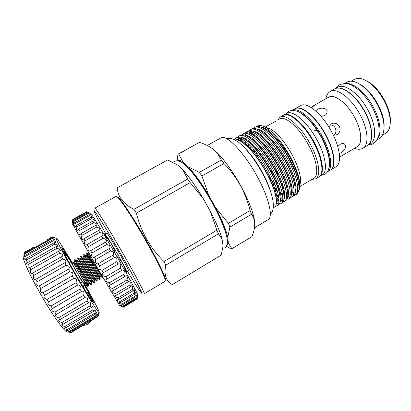 <?xml version="1.0" encoding="UTF-8"?>
<svg xmlns="http://www.w3.org/2000/svg" width="411" height="411" viewBox="0 0 411 411"><rect width="100%" height="100%" fill="white"/><g stroke="black" fill="none" stroke-linecap="round" stroke-linejoin="round"><path stroke-width="0.62" d="M81.142 283.107L81.948 281.468M105.632 235.066L108.283 238.524L117.423 253.9L124.692 266.934L126.362 270.957M125.858 272.385C124.692 266.282 121.81 261.036 117.212 256.649M105.411 234.362L107.066 233.422C107.225 232.934 113.076 242.372 119.123 252.919C125.227 263.615 128.35 269.493 128.499 270.541L126.86 271.501M115.286 253.813C113.708 246.996 110.41 241.236 105.386 236.536M104.045 234.619L104.671 234.121C105.118 233.669 104.8 233.654 103.721 234.08M83.217 285.974L84.27 288.383L83.654 287.849M61.383 249.986L59.487 250.998C60.386 250.299 60.001 249.534 58.341 248.712L57.006 248.29L28.369 264.412L27.573 262.624L26.838 263.492C26.134 263.605 25.944 262.737 26.278 260.887L26.479 260.024L25.908 258.57L25.122 259.742C24.655 259.66 24.645 258.709 25.086 256.89L24.84 255.452L24.085 256.926L24.383 253.315L23.725 255.092L24.521 252.195L33.234 247.576L24.398 252.503M301.289 113.431C313.727 119.714 330.28 148.376 329.509 162.288M291.974 110.467L294.867 108.848C300.903 104.728 315.977 117.037 325.476 134.931C334.359 151.073 336.188 167.154 330.264 170.149L327.418 171.839C333.177 168.787 331.23 152.794 322.378 136.719C312.91 118.902 297.985 106.536 291.98 110.467M330.403 170.062L335.915 166.789C341.973 163.712 340.298 147.58 331.446 131.474C321.988 113.621 306.791 101.43 300.595 105.632L295.006 108.766M330.547 169.979C336.475 166.984 334.657 150.899 325.769 134.757C316.275 116.868 301.196 104.569 295.149 108.684M321.15 116.457L324.654 115.548C326.108 114.664 326.92 113.528 327.084 112.141C327.654 108.165 321.217 106.983 317.302 109.485L315.571 110.836M311.605 107.641L314.482 105.427L311.004 107.435M341.777 155.851L357.19 146.737C362.672 143.901 361.778 130.493 354.662 117.495C347.105 103.079 334.261 93.477 328.6 97.227L313.768 105.586M333.393 135.296L337.056 134.716C339.974 132.619 340.74 129.83 339.358 126.347C337.416 123.48 334.873 122.576 331.723 123.644L328.81 126.932M339.275 153.555L340.765 152.841C345.487 149.589 346.709 146.614 344.428 143.917C343.231 143.295 341.824 143.424 340.205 144.302L337.76 146.573M354.559 148.294C357.837 149.568 360.591 149.568 362.831 148.294C369.165 145.011 368.266 129.64 360.108 114.705C351.431 98.131 336.614 87.224 330.069 91.566C327.844 92.865 326.473 95.254 325.938 98.727M362.831 148.294L367.259 145.669C373.691 142.324 372.905 126.917 364.763 112.008C356.116 95.465 341.217 84.64 334.554 89.043L330.069 91.566M367.367 145.602L367.485 145.535C373.923 142.191 373.142 126.778 365.004 111.869C356.358 95.326 341.449 84.507 334.785 88.91L334.672 88.976M367.485 145.535L370.311 143.855C376.815 140.47 376.101 125.042 367.979 110.148C359.348 93.621 344.392 82.858 337.652 87.302L334.785 88.91M377.015 139.879L379.322 138.507C382.698 136.421 384.249 132.121 383.982 125.596C383.55 119.139 381.372 112.162 377.447 104.666C372.52 95.696 366.802 89.002 360.298 84.589C354.785 81.095 350.28 80.289 346.786 82.169L344.449 83.484M377.519 138.928C381.886 133.621 380.293 119.93 373.316 107.06C365.769 92.655 353.013 82.179 345.523 83.52M383.946 129.337L384.141 124.384C383.73 118.178 381.644 111.489 377.884 104.307C373.162 95.712 367.681 89.29 361.433 85.056L357.041 82.75M382.358 135.224L385.559 133.323C388.976 131.207 390.532 126.871 390.229 120.32C389.787 114.207 387.743 107.672 384.1 100.71C379.517 92.341 374.149 86.043 367.994 81.815C362.471 78.275 357.935 77.458 354.395 79.354L351.148 81.183M364.834 80.001L369.212 82.328C375.084 86.356 380.201 92.352 384.568 100.32C388.03 106.947 389.972 113.179 390.393 119.01L390.219 123.963M319.023 176.822L319.265 176.689C324.916 173.858 322.789 157.87 313.845 141.661C304.268 123.701 289.436 111.155 283.703 115.106L283.467 115.25M319.265 176.689L322.214 174.932C327.937 172.06 325.892 156.046 316.963 139.858C307.407 121.913 292.509 109.434 286.693 113.426L283.703 115.106M265.203 127.076L276.156 120.957M299.814 186.625L313.85 178.292C319.177 175.636 316.999 160.3 308.378 144.703C299.151 127.431 284.998 115.265 279.603 118.995L277.831 119.986M299.866 185.613L300.682 180.783C300.441 173.771 297.487 164.934 291.815 154.284C284.844 142 277.862 133.621 270.864 129.152L265.814 127.42M262.475 143.377L262.624 143.912M312 179.391L315.715 178.795C321.279 176.021 319.059 160.064 310.094 143.829C300.492 125.848 285.737 113.231 280.102 117.125L277.733 120.043M282.146 145.078L285.136 151.233M315.715 178.795L318.792 176.966C324.433 174.146 322.296 158.163 313.346 141.949C303.765 123.988 288.943 111.432 283.22 115.373L280.102 117.125M255.935 142.812L256.063 143.269M298.756 190.447C299.532 189.163 299.902 187.308 299.866 184.878C299.552 177.3 296.197 167.601 289.801 155.79C281.823 141.959 273.854 132.522 265.896 127.472C261.992 125.232 259.043 124.887 257.055 126.434M270.772 192.112C268.989 185.936 266.061 179.129 261.987 171.68C256.885 162.561 251.594 155.132 246.102 149.399M235.344 140.074C238.632 139.262 243.507 142.283 249.965 149.147C255.221 154.911 260.225 161.919 264.967 170.175C269.128 177.537 272.236 184.369 274.301 190.678C277.456 201.128 277.148 206.748 273.387 207.54M277.086 205.901L278.298 205.181C281.047 203.265 280.934 197.604 277.949 188.187C275.817 181.868 272.734 175.168 268.702 168.094C264.032 159.977 259.007 152.954 253.644 147.02C245.978 138.882 240.353 135.656 236.757 137.346L235.524 138.034C240.666 134.305 256.187 148.957 267.412 168.839C277.79 186.789 281.802 203.671 277.086 205.901L275.401 206.327M236.176 137.752L234.825 139.797M234.106 139.447L235.524 138.034M255.919 143.126L255.812 142.694M295.309 195.04L296.506 194.326C300.03 191.824 299.758 184.693 295.684 172.944L288.106 156.863C284.448 150.447 280.394 144.621 275.951 139.386C266.775 129.049 259.886 124.913 255.288 126.989L254.07 127.667C259.783 123.624 275.76 137.834 286.832 157.598C297.091 175.425 300.544 192.492 295.309 195.04L293.942 195.518M252.395 132.059L252.205 134.037M255.878 151.859L257.959 157.1M255.02 153.293L253.566 149.106M252.631 145.941L252.056 143.634M252.945 128.566L254.07 127.667M284.248 159.093C280.379 152.322 276.115 146.229 271.45 140.819C262.598 130.981 255.981 127.056 251.604 129.049L250.381 129.727C255.981 125.751 271.871 140.048 282.974 159.833C293.254 177.686 296.819 194.711 291.687 197.198L292.884 196.484C296.239 194.115 296.012 187.308 292.2 176.072C290.192 170.55 287.541 164.888 284.248 159.093M249.708 144.996L250.53 148.155M248.989 147.426L248.074 143.444M249.261 130.641L250.381 129.727M280.379 161.333C276.305 154.212 271.835 147.868 266.975 142.304C258.432 132.933 252.077 129.198 247.91 131.114L246.687 131.797C252.169 127.878 267.972 142.263 279.1 162.073C289.406 179.951 293.079 196.941 288.054 199.366L289.252 198.647C292.447 196.401 292.257 189.908 288.681 179.155C286.631 173.401 283.867 167.462 280.379 161.333M247.324 131.51L246.323 132.655M245.557 134.371L245.321 135.306M245.146 141.004L245.459 143.429M245.562 132.717L246.687 131.797M284.407 201.539L285.614 200.82C288.65 198.693 288.491 192.487 285.131 182.201C283.051 176.237 280.174 170.031 276.5 163.578C272.221 156.118 267.561 149.537 262.516 143.84C254.275 134.9 248.172 131.35 244.201 133.185L242.978 133.868C248.347 130.015 264.057 144.487 275.216 164.323C285.547 182.222 289.334 199.176 284.407 201.539L283.004 201.986M241.498 138.687L241.427 140.732M241.858 134.808L242.978 133.868M280.754 203.717L281.961 202.998C284.854 200.979 284.715 195.05 281.55 185.212C279.444 179.057 276.464 172.599 272.606 165.833C268.131 158.04 263.287 151.238 258.072 145.412C250.124 136.884 244.262 133.498 240.486 135.26L239.259 135.949C244.514 132.157 260.127 146.717 271.322 166.578C281.674 184.503 285.573 201.421 280.754 203.717L279.336 204.149M238.139 136.899L239.259 135.949M273.978 178.282L277.317 182.458M282.388 187.863L284.006 189.337M291.584 194.264L292.087 194.449M294.353 194.865L295.869 194.624M286.323 192.62L284.345 191.069M283.179 190.046L282.922 189.81M267.833 175.476L275.622 185.978M278.139 188.762L279.983 190.617M287.947 196.34L288.573 196.576M290.711 197.003L292.247 196.782M282.48 194.454L280.466 192.805M279.244 191.69L278.92 191.382M273.973 186.049L271.774 183.311M274.286 190.411L275.981 192.173M278.612 196.268L276.557 194.506M276.053 197.506L279.023 199.628M280.281 200.327L280.626 200.491M276.582 199.494L278.74 200.558M276.475 202.325L276.947 202.566M276.706 203.681L276.382 203.548M254.445 227.879L268.095 219.695C273.5 217.214 268.83 197.285 256.747 175.651C243.692 151.705 226.117 133.955 220.871 137.926L207.247 145.504M254.697 222.644C254.543 220.116 253.906 216.977 252.791 213.222C250.299 205.012 246.163 195.651 240.373 185.135C233.186 172.363 226.004 162.124 218.832 154.418C216.14 151.577 213.735 149.455 211.624 148.063M226.374 246.261L230.741 248.583L231.835 248.747L251.897 236.659C255.267 228.624 255.611 221.914 252.924 216.546L251.506 214.275L250.114 210.53C247.89 201.621 244.612 193.185 240.281 185.222C235.744 177.249 230.309 170.005 223.969 163.496L221.334 159.997L217.568 153.616C213.33 148.443 207.257 144.703 199.356 142.391L177.912 154.366L177.115 160.778M225.66 232.652C223.214 224.329 218.565 213.972 211.706 201.58C203.358 186.907 195.605 175.785 188.444 168.202M116.919 196.689L118.116 197.239M187.652 179.016L190.206 182.628L136.36 213.139C138.651 222.315 142.114 231.064 146.742 239.392C151.479 247.52 157.208 254.897 163.922 261.514L216.89 230.181L210.134 210.946L203.132 198.456C195.764 186.193 189.034 176.704 182.946 169.995L177.644 165.022L167.631 159.936L117.156 187.842C117.947 196.936 123.541 204.103 133.94 209.343L187.652 179.016L182.946 169.995M136.36 213.139L133.94 209.343M117.156 187.842L116.868 188.12M116.858 196.643L118.173 197.254C121.774 200.239 134.186 219.089 145.936 239.752C156.509 258.252 164.606 274.753 165.376 278.997L165.253 280.446M145.427 240.101C133.503 219.145 120.937 200.034 117.32 197.023L116.041 196.376L94.813 208.177C95.131 206.872 108.566 228.321 122.822 253.191C135.8 275.771 145.314 293.942 144.24 293.773L165.073 281.283L165.155 279.85C164.364 275.581 156.149 258.863 145.427 240.101M127.389 271.188C134.402 282.866 138.959 290.017 141.071 292.647C144.456 296.891 135.075 278.761 120.911 254.132C105.473 227.201 91.905 205.736 94.196 211.485C95.424 214.624 99.339 222.151 105.946 234.054M88.504 283.929L88.267 286.041C87.07 285.003 84.435 281.242 80.361 274.764L76.574 268.66L85.108 283.21C86.695 285.445 87.615 286.513 87.872 286.41L88.437 286.077L87.677 283.544M74.53 259.814L75.1 259.49L83.412 273.002C87.445 279.423 90.05 283.184 91.232 284.289L90.846 284.674C90.024 284.314 87.353 280.533 82.832 273.336L74.53 259.814L81.172 272M94.376 282.609L93.811 282.938C93.03 282.557 90.389 278.771 85.878 271.579L77.515 258.108L78.085 257.784L86.459 271.245C90.446 277.61 93.025 281.376 94.191 282.537L94.211 281.74M97.335 280.883L96.77 281.211C96.03 280.805 93.415 277.009 88.915 269.822L80.494 256.407L81.065 256.084L81.399 256.536L89.495 269.488C93.441 275.802 95.994 279.567 97.145 280.79L97.16 280.066M100.289 279.156L99.724 279.485C99.025 279.059 96.431 275.252 91.946 268.07L83.469 254.707L84.039 254.383L100.089 279.048L98.727 275.38M103.017 277.564L102.673 277.764C102.015 277.317 99.447 273.5 94.972 266.323L86.438 253.017L87.004 252.693L87.415 253.186L102.457 276.608M86.649 253.602L90.661 261.309M93.333 264.987L88.91 256.654M85.889 281.206L87.784 285.604M91.412 284.34L91.252 283.42M95.578 270.623L99.272 278.052M101.692 275.283L102.046 276.033M72.012 263.903L72.593 264.052C72.757 264.9 74.781 268.722 78.691 275.514L84.748 285.08L82.703 286.272M76.574 268.66L72.958 261.93M71.098 262.485L63.381 249.518L72.536 263.985M62.241 249.287L62.724 248.845L63.448 249.811M84.728 285.095L92.727 300.333C96.246 307.865 88.452 296.341 77.658 277.723C65.924 257.589 58.131 241.981 63.381 249.518M72.788 263.564C63.309 247.576 55.562 235.714 55.994 238.139C56.035 239.942 66.017 258.75 77.643 278.72C88.139 296.793 97.428 311.446 98.887 312.417C100.762 313.999 94.427 301.469 85.37 285.357M98.106 316.408L98.619 314.317L97.869 316.511L97.941 313.855L97.053 315.751L96.672 314.831C97.053 313.244 97.037 312.432 96.621 312.396L95.665 313.973L94.982 313.023L95.177 312.149C95.465 310.546 95.295 309.812 94.669 309.951L93.718 311.199L92.829 309.879L93.112 308.502C93.261 306.894 92.927 306.246 92.11 306.555L91.257 307.474L90.184 305.81L90.528 303.965C90.471 302.378 89.963 301.813 89.007 302.275L88.329 302.881L87.096 300.909L87.481 298.643C87.168 297.107 86.49 296.629 85.437 297.215L85.01 297.533L83.654 295.303L84.05 292.683C83.459 291.229 82.606 290.839 81.491 291.512L79.95 289.149L80.33 286.251C79.585 285.013 78.671 284.648 77.592 285.157L76.097 282.619L76.431 279.537C75.624 278.535 74.715 278.19 73.703 278.499L44.619 295.303L43.114 292.689C42.066 292.986 41.172 292.483 40.422 291.178L40.746 288.501L39.307 285.912C38.202 286.41 37.344 285.866 36.723 284.284L37.082 281.823L35.623 279.408C34.519 280.004 33.764 279.408 33.368 277.625L33.738 275.462L32.556 273.14L32.15 273.454C31.123 273.921 30.563 273.233 30.46 271.388L30.804 269.606L29.808 267.525L29.196 268.1C28.302 268.404 27.933 267.628 28.076 265.763L28.369 264.412M57.006 248.29L56.127 246.574L57.406 246.302C58.049 245.66 57.494 245.013 55.747 244.35L54.884 244.088L54.216 242.711L25.908 258.57M54.216 242.711L55.819 242.531C56.179 241.987 55.464 241.442 53.677 240.892L53.322 240.789L25.179 256.536M56.127 246.574L27.573 262.624M73.703 278.499L72.213 275.909C73.112 275.087 73.199 274.029 72.47 272.74L69.849 271.784L68.406 269.231C69.531 268.45 69.587 267.397 68.565 266.066L66.15 265.218L64.948 262.696C66.181 261.956 66.145 260.964 64.84 259.716L62.713 258.997L61.486 256.736L62.025 256.51C63.119 255.781 62.909 254.902 61.398 253.88L59.636 253.299L58.573 251.285L29.808 267.525M58.573 251.285L59.492 250.998M61.486 256.736L32.556 273.14M64.794 262.773L35.752 279.331M68.406 269.231L39.307 285.912M72.213 275.909L43.114 292.689M76.097 282.619L47.054 299.46L44.367 298.098C43.864 296.901 43.951 295.971 44.619 295.303M79.95 289.149L51.021 306.02L48.431 304.823C47.676 303.57 47.727 302.635 48.585 302.018L47.054 299.46M83.654 295.303L54.884 312.175L52.49 311.163C51.462 309.94 51.442 309.051 52.438 308.491L51.021 306.02M87.096 300.909L58.532 317.739L56.42 316.922C55.187 315.905 55.012 315.124 55.891 314.574L56.317 314.389L54.884 312.175M90.184 305.81L61.861 322.568L60.114 321.947C58.716 321.13 58.377 320.457 59.097 319.928L59.852 319.691L58.532 317.739M92.829 309.879L64.789 326.534L63.464 326.103C61.958 325.455 61.46 324.89 61.963 324.413L63.037 324.197L61.861 322.568M94.982 313.023L67.234 329.55L66.382 329.293C64.815 328.774 64.162 328.317 64.424 327.927L65.786 327.808L64.789 326.534M96.59 315.186L69.151 331.559L68.796 331.461C67.214 331.03 66.418 330.675 66.412 330.387L68.036 330.444L67.234 329.55M67.142 331.615C65.601 333.095 54.735 318.391 43.196 298.658C30.424 277.004 21.146 256.531 23.499 256.038M97.869 316.511L70.867 332.648L67.902 331.775L69.736 332.057L69.151 331.559M53.322 240.789L52.875 239.777L54.755 239.767C54.858 239.372 54.052 238.94 52.336 238.467L52.115 237.835L54.231 238.051L51.945 237.142L46.803 240.009L51.95 236.9L54.247 237.388L51.976 236.906M137.7 296.68L137.089 299.023L137.593 296.187L136.832 298.273L136.925 294.836L136.067 296.65L135.666 295.848L135.861 294.975C136.18 293.408 136.128 292.627 135.697 292.632L134.793 294.153L134.207 293.043L134.489 291.728C134.71 290.145 134.52 289.436 133.914 289.585L133.02 290.813L132.265 289.416L132.609 287.674C132.691 286.092 132.352 285.455 131.602 285.753L130.78 286.688L129.866 285.018L130.246 282.891C130.143 281.33 129.66 280.759 128.792 281.191L128.109 281.843L127.05 279.937L127.451 277.471C127.133 275.951 126.496 275.457 125.545 275.992L125.057 276.382L123.881 274.281L124.281 271.527C123.721 270.078 122.94 269.657 121.928 270.263L121.697 270.423L120.423 268.172L120.803 265.203C120.038 263.867 119.133 263.497 118.101 264.098L116.76 261.756L117.099 258.637L115.45 257.456L114.35 257.563L112.979 255.185C113.832 254.409 113.924 253.351 113.256 252L110.544 250.977L109.172 248.614C110.22 247.895 110.287 246.836 109.367 245.439L106.773 244.494L105.535 242.156C106.706 241.483 106.706 240.476 105.529 239.125L103.12 238.277L101.851 236.125L102.282 235.94C103.351 235.272 103.207 234.362 101.841 233.207L99.683 232.467L98.512 230.499L99.267 230.242C100.197 229.59 99.899 228.783 98.373 227.812L96.534 227.206L95.486 225.459L96.559 225.202C97.304 224.581 96.857 223.867 95.218 223.07L93.744 222.592L92.835 221.113L94.217 220.907C94.736 220.342 94.145 219.726 92.439 219.063L91.365 218.729L90.62 217.532L92.275 217.445C92.552 216.962 91.823 216.438 90.081 215.873L89.444 215.683L88.874 214.789L74.638 222.721L75.162 223.646L74.997 224.288C74.591 226.06 74.684 226.944 75.28 226.939L76.251 225.557L76.955 226.79L76.687 227.874C76.389 229.672 76.636 230.489 77.427 230.314L78.352 229.23L79.22 230.746L78.866 232.251C78.722 234.065 79.128 234.804 80.088 234.47L80.895 233.669L81.912 235.441L81.491 237.337C81.558 239.145 82.128 239.803 83.207 239.32L83.839 238.791L84.985 240.789L84.512 243.029C84.825 244.792 85.565 245.377 86.726 244.776L87.117 244.494L88.37 246.672L87.862 249.194C88.447 250.895 89.346 251.398 90.559 250.71L91.992 252.95L91.468 255.699C92.223 257.199 93.199 257.671 94.386 257.106L95.758 259.485L95.244 262.382C96.087 263.641 97.073 264.088 98.203 263.718L99.585 266.112L98.917 267.027L99.097 269.077L102.02 270.32L103.377 272.668C102.313 273.289 102.164 274.276 102.935 275.622L105.74 276.752L107.04 279.002L106.783 279.131C105.725 279.732 105.684 280.641 106.66 281.864L109.275 282.86L110.487 284.957L109.896 285.203C108.93 285.794 109.028 286.611 110.184 287.649L112.547 288.501L113.647 290.397L112.722 290.69C111.89 291.265 112.126 291.985 113.431 292.848L115.476 293.546L116.441 295.201L115.198 295.488C114.541 296.028 114.916 296.65 116.328 297.353L118.008 297.898L118.815 299.28L117.279 299.496C116.822 299.973 117.335 300.503 118.815 301.078L120.094 301.469L120.726 302.553L118.928 302.64C118.692 303.041 119.334 303.477 120.844 303.96L121.697 304.207L122.149 304.977L120.125 304.89C120.104 305.183 120.86 305.543 122.386 305.959L123.069 306.524L120.849 306.216L123.475 307.187L121.106 306.621M88.874 214.789L90.769 214.861C90.8 214.48 89.942 214.044 88.195 213.54L87.615 212.913L73.523 220.748L73.816 221.544C73.348 223.286 73.302 224.236 73.677 224.391L74.638 222.721M90.62 217.532L76.251 225.557M92.835 221.113L78.352 229.23M95.486 225.459L80.895 233.669M98.512 230.499L83.839 238.791M101.851 236.125L87.117 244.494M105.437 242.213L90.661 250.648M109.172 248.614L94.386 257.106M112.979 255.185L98.203 263.718M116.76 261.756L102.02 270.32M120.423 268.172L105.74 276.752M123.881 274.281L109.275 282.86M127.05 279.937L112.547 288.501M129.866 285.018L115.476 293.546M132.265 289.416L118.008 297.898M134.207 293.043L120.094 301.469M135.666 295.848L121.697 304.207M136.611 297.79L122.797 306.067M119.837 305.954L97.356 267.792L71.843 222.906M90.163 213.047L90.641 213.175C92.778 215.713 104.651 235.287 116.837 256.51C127.821 275.596 136.74 291.954 137.829 294.882L137.695 295.365M87.615 212.913L89.721 213.186L86.86 211.912L89.136 212.43L86.644 211.732L72.798 219.423L72.151 221.878L72.917 219.659L72.634 222.7L73.523 220.748M86.644 211.732L72.798 219.417M86.86 211.912L72.917 219.659M87.075 212.174L73.076 219.952M88.011 213.489L73.867 221.359M89.444 215.683L75.162 223.646M91.365 218.729L76.955 226.79M93.744 222.592L79.22 230.746M96.534 227.206L81.912 235.441M99.683 232.467L84.985 240.789M103.12 238.277L88.37 246.672M106.773 244.494L91.992 252.95M110.544 250.977L95.758 259.485M114.35 257.563L99.585 266.112M118.101 264.098L103.377 272.668M121.697 270.423L107.04 279.002M125.057 276.382L110.487 284.957M128.109 281.843L113.647 290.397M130.78 286.688L116.441 295.201M133.02 290.813L118.815 299.28M134.793 294.153L120.726 302.553M136.067 296.65L122.149 304.977M136.832 298.273L123.069 306.524M137.053 298.854L123.387 307.048M137.089 299.023L123.475 307.187M33.938 247.227L32.253 247.905M79.873 327.367L71.273 332.509M97.623 316.336L70.502 332.545M97.053 315.751L69.736 332.057M95.665 313.973L68.036 330.444M93.718 311.199L65.786 327.808M91.257 307.474L63.037 324.197M88.329 302.881L59.852 319.691M85.01 297.533L56.317 314.389M81.399 291.569L52.521 308.445M77.592 285.157L48.585 302.018M69.849 271.784L40.746 288.501M66.15 265.218L37.082 281.823M62.713 258.997L33.738 275.462M59.636 253.299L30.804 269.606M54.884 244.088L26.479 260.024M52.875 239.777L24.84 255.452M52.336 238.467L24.485 254.019M52.115 237.835L24.383 253.315M98.085 316.485L93.076 319.475M87.661 292.139L88.011 292.766L88.606 292.416L92.444 299.994L91.853 300.446L87.661 292.139L86.644 292.735M91.838 300.354L88.011 292.766M92.444 301.546L92.444 299.994M88.606 292.416L84.312 285.337M62.323 249.467L66.027 254.933L66.633 254.589M66.027 254.933L62.369 249.58M66.376 255.503L65.539 255.981M85.647 285.547L83.695 282.65L85.108 283.21M216.89 230.181L218.447 233.895L165.746 265.167C163.814 274.656 166.008 281.134 172.327 284.597L221.18 255.164L223.091 245.963L221.76 237.82C219.649 230.71 215.775 221.75 210.134 210.946M222.428 240.353L221.776 238.632L218.447 233.895M203.132 198.456L190.206 182.628M117.063 187.878L167.631 159.936M165.746 265.167L163.922 261.514M199.356 142.391L178.436 153.945M223.969 163.496L201.924 175.985L199.34 172.415L221.334 159.997M251.506 214.275L229.919 227.088L228.418 223.363L250.114 210.53M229.919 227.088L227.751 237.178L228.305 242.839L231.835 248.747M226.857 245.357L228.305 242.839M178.631 153.853L183.008 162.037C180.665 160.393 179.011 159.992 178.035 160.819M183.008 162.037L188.397 166.943L199.34 172.415M201.924 175.985L208.685 195.261C201.323 183.029 194.557 173.591 188.397 166.943M208.685 195.261L215.667 207.725L228.418 223.363M227.751 237.178C226.081 229.883 222.053 220.065 215.667 207.725M280.6 182.546L282.804 184.858M292.144 191.747L293.973 192.302L292.144 191.752M275.637 170.498L278.987 175.04M285.111 181.862L286.873 183.465M290.757 186.332L293.793 187.765M295.92 188.156L297.728 187.827M324.197 115.784L320.801 116.066M333.922 135.389C337.955 132.029 335.427 124.579 330.054 124.816M313.942 130.775L317.015 130.539M341.721 155.887L339.558 157.038M92.059 258.617L88.709 253.89M100.31 277.055L100.135 277.178C98.835 276.238 88.005 258.462 86.058 255.755L85.765 255.596M97.371 278.766L97.186 278.915C95.876 278.108 84.892 260.096 83.053 257.435L82.817 257.307M94.422 280.482L94.237 280.656C92.912 279.983 81.774 261.735 80.037 259.12L79.862 259.022M91.468 282.203L91.278 282.398C89.937 281.869 78.645 263.374 77.021 260.805L76.908 260.744M88.956 283.662L88.314 284.145C86.957 283.754 75.511 265.018 74.001 262.495L73.944 262.465M101.034 276.639C102.154 280.235 83.721 249.708 86.603 255.447L86.017 255.39L86.058 255.755L84.409 254.856M98.095 278.37C99.036 281.874 80.761 251.583 83.639 257.101L83.027 257.101L83.053 257.435L81.399 256.536M95.152 280.107C95.912 283.513 77.792 253.464 80.664 258.76L80.032 258.807L80.037 259.12L78.378 258.216M92.203 281.848C92.881 285.162 76.446 258.103 77.504 260.045M89.244 283.595C89.644 286.801 71.833 257.229 74.704 262.1L74.001 262.495L72.747 261.817M86.274 285.342C86.233 285.866 85.375 284.972 83.695 282.65M298.807 190.134C301.535 184.878 297.168 169.404 288.306 154.423C279.295 139.247 267.607 127.651 260.836 127.009M255.082 131.582L254.99 131.993M254.789 133.292L254.717 136.431L254.789 133.292M283.241 190.329L284.376 191.238M295.103 192.41C297.841 187.293 293.408 171.757 284.469 156.648C275.38 141.348 263.657 129.65 256.988 129.08M252.184 145.109L252.297 145.592L252.179 145.104M253.104 148.582L254.373 152.502M274.307 186.948L276.557 189.389M279.028 191.767L280.513 193.036M291.389 194.696C294.132 189.712 289.637 174.12 280.615 158.877C271.45 143.449 259.695 131.659 253.135 131.16M247.9 143.29L248.408 146.028L247.895 143.28M278.637 196.396L275.144 193.504L278.632 196.381M287.664 196.977C290.418 192.143 285.851 176.489 276.752 161.122C267.51 145.561 255.719 133.667 249.272 133.246M243.99 142.319L243.944 140.141L243.995 142.324M283.929 199.268C286.693 194.583 282.059 178.867 272.878 163.367C263.559 147.677 251.732 135.687 245.398 135.337M280.184 201.56C282.958 197.028 278.252 181.256 268.989 165.623C259.593 149.799 247.735 137.706 241.519 137.433M276.295 204.067C279.598 199.756 273.813 181.647 263.251 164.868C252.477 147.703 239.988 136.971 235.375 140.064M271.039 170.611L274.281 175.507M281.514 184.513L283.23 186.27M287.217 189.754L288.352 190.57M292.046 192.518L293.906 192.934M295.016 192.913L297.487 191.439M298.648 183.856C298.324 180.583 297.323 176.617 295.632 171.968C291.265 160.47 284.982 149.784 276.773 139.92C273.428 136.031 270.274 133.015 267.32 130.873M254.08 132.881L253.885 134.875M254.445 141.42L254.501 141.728M276.937 185.335L279.182 187.75M283.328 191.531L284.551 192.456M294.959 186.481C294.672 183.347 293.731 179.535 292.144 175.045C287.618 162.936 281.011 151.716 272.318 141.379C269.071 137.67 266.025 134.787 263.168 132.748M248.963 133.138L251.522 131.731L250.777 133.529M251.029 143.999L251.106 144.384M272.899 186.717L277.507 191.593M279.403 193.278L282.64 195.61M291.255 189.096C291.003 186.085 290.125 182.417 288.62 178.086C283.944 165.397 277.035 153.668 267.88 142.894C264.73 139.339 261.776 136.586 259.017 134.638M251.234 131.638L248.47 132.979M275.545 195.066L278.817 197.542M280.235 198.359L282.768 199.278M287.541 191.701C287.32 188.808 286.493 185.274 285.07 181.087C280.99 169.178 272.313 154.31 263.456 144.451C260.404 141.045 257.538 138.409 254.866 136.544M243.173 139.637L243.117 141.723M276.423 200.352L279.028 201.39M280.189 201.524L282.629 200.434M283.816 194.3C283.621 191.516 282.84 188.099 281.489 184.051C277.399 171.834 268.198 156.093 259.048 146.044C256.084 142.776 253.304 140.249 250.71 138.461M240.389 138.188L239.783 140.007M276.362 203.676L278.889 202.695M280.081 196.895C279.906 194.213 279.172 190.91 277.887 186.99C273.788 174.5 264.067 157.881 254.65 147.677C251.768 144.528 249.071 142.103 246.559 140.392M239.726 137.947L237.121 139.54M276.315 199.253C276.141 196.71 275.452 193.591 274.26 189.903C270.166 177.177 259.927 159.674 250.268 149.342L242.932 142.699M69.757 262.393C70.512 261.75 71.298 262.316 72.115 264.098L82.097 281.71M124.692 266.934C125.514 268.224 126.239 270.366 126.865 273.366M104.671 234.121L108.283 238.524M322.137 174.978C325.764 174.916 328.178 172.039 329.375 166.347C330.213 159.196 327.521 149.506 321.315 137.284C317.965 131.284 314.24 125.936 310.141 121.245C304.15 115.219 299.753 111.874 296.937 111.211C291.805 109.819 288.363 110.574 286.616 113.472M336.373 135.055L335.91 135.214M336.003 88.226C337.698 83.649 347.12 81.748 353.368 86.176C360.627 90.605 366.982 97.746 372.423 107.595C377.175 116.739 379.394 125.042 379.081 132.491C379.173 139.514 372.993 145.561 368.688 144.821M361.433 85.056L360.298 84.589M369.212 82.328L367.994 81.815M270.864 129.152L265.896 127.472M226.836 138.79C229.585 137.464 233.556 138.656 238.75 142.355L242.737 145.854L248.604 152.337C253.289 158.22 257.702 164.837 261.843 172.183C267.119 181.847 270.679 190.581 272.534 198.379C274.096 206.651 273.361 211.891 270.33 214.1M218.832 154.418L217.568 153.616M173.817 162.674C175.163 160.208 177.942 160.177 182.16 162.581C184.539 164.189 187.457 166.984 190.899 170.966C197.706 179.253 204.616 189.522 211.634 201.77C221.832 219.664 227.607 236.551 227.406 241.175C227.252 246.061 225.752 248.367 222.901 248.09M203.984 199.977L206.599 204.529M118.173 197.254L117.32 197.023M72.208 264.273L72.603 264.047M98.887 312.417L97.751 316.439M82.251 325.846L87.451 324.556L91.078 320.57M137.829 294.882L137.3 296.819M125.679 271.255L126.603 270.715M104.687 235.703L105.966 234.974M90.641 213.175L88.612 212.641M89.136 212.43L88.714 212.667M54.247 237.388L53.867 237.599M98.619 314.317L98.296 314.513M55.994 238.139L51.94 237.111M92.424 300.056L92.727 300.333M89.172 253.592L89.059 254.08L87.415 253.186M100.844 276.742L100.135 277.178L100.089 279.048M97.885 278.463L97.186 278.915L97.145 280.79M94.915 280.194L94.237 280.656L94.191 282.537M91.941 281.925L91.278 282.398L91.232 284.289M77.689 260.43L77.021 260.805L75.357 259.901M85.616 285.573L85.966 285.398M74.751 260.23L74.704 262.018M165.376 278.997L165.155 279.85M221.76 237.82L221.776 238.632M206.625 204.58L209.142 209.178M252.791 213.222L252.924 216.546M295.684 172.944L295.632 171.968C297.343 176.663 298.36 180.686 298.674 184.041M275.951 139.386L276.773 139.92C273.382 135.969 270.181 132.917 267.171 130.755M292.2 176.072L292.144 175.045C293.762 179.592 294.708 183.46 294.985 186.661M293.839 193.396L291.471 194.516M271.45 140.819L272.318 141.379C269.01 137.598 265.912 134.68 263.019 132.635M252.087 131.936L251.455 133.739M288.681 179.155L288.62 178.086C290.151 182.484 291.039 186.214 291.281 189.276M279.326 192.04L279.028 191.778M266.975 142.304L267.88 142.894C264.658 139.257 261.658 136.467 258.873 134.525M285.131 182.201L285.07 181.087C286.524 185.356 287.356 188.952 287.566 191.88M262.516 143.84L263.456 144.451C260.317 140.947 257.404 138.276 254.722 136.431M281.55 185.212L281.489 184.051C282.876 188.202 283.662 191.675 283.842 194.475M282.676 200.142L280.251 200.928M279.048 200.66L276.326 199.335M258.072 145.412L259.048 146.044C255.981 142.668 253.155 140.105 250.571 138.353M240.969 138.435L240.492 140.285M277.949 188.187L277.887 186.99C279.213 191.028 279.953 194.382 280.102 197.064M276.783 203.096L276.433 203.055M253.644 147.02L254.65 147.677C251.66 144.415 248.917 141.954 246.42 140.29M240.009 138.045L237.764 139.55M274.301 190.678L274.26 189.903C275.504 193.751 276.202 196.946 276.346 199.494M249.965 149.147L250.268 149.342C247.34 146.182 244.668 143.809 242.259 142.227M300.682 180.783L299.866 184.878M390.393 119.01L390.229 120.32M384.141 124.384L383.982 125.596"/></g></svg>

